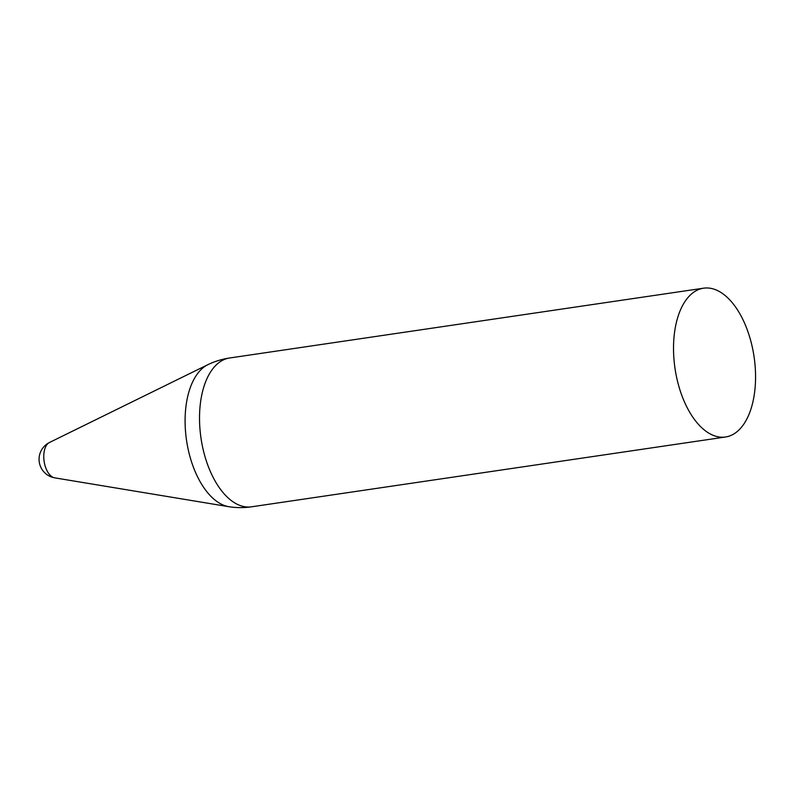 <?xml version="1.0" encoding="UTF-8"?>
<svg xmlns="http://www.w3.org/2000/svg" width="795" height="795" viewBox="0 0 795 795"><rect width="100%" height="100%" fill="white"/><g stroke="black" fill="none" stroke-linecap="round" stroke-linejoin="round"><path stroke-width="1.19" d="M47.153 470.978A18.116 9.62 -98.4 0 1 49.379 442.537L49.379 442.537A18.802 18.802 0 0 0 54.577 477.825L54.577 477.825A18.116 9.62 -98.4 0 1 47.153 470.978M683.62 303.7A75.207 39.949 -98.4 0 1 703.575 288.188A75.207 39.949 -98.4 0 1 754.067 356.766A75.207 39.949 -98.4 0 1 725.497 437.002A75.207 39.949 -98.4 0 1 679.834 389.57A75.207 39.949 -98.4 0 1 683.62 303.7M725.497 437.002L251.498 506.812A75.207 39.949 -98.4 0 1 213.587 478.252A75.207 39.949 -98.4 0 1 209.622 373.511A75.207 39.949 -98.4 0 1 229.576 357.998A75.207 75.207 0 0 0 208.161 364.527L49.379 442.537M251.498 506.812A75.207 75.207 0 0 1 229.109 506.743A72.832 38.687 -98.4 0 1 198.72 479.117A72.832 38.687 -98.4 0 1 208.161 364.527M703.575 288.188L229.576 357.998M229.109 506.743L54.577 477.825"/></g></svg>
